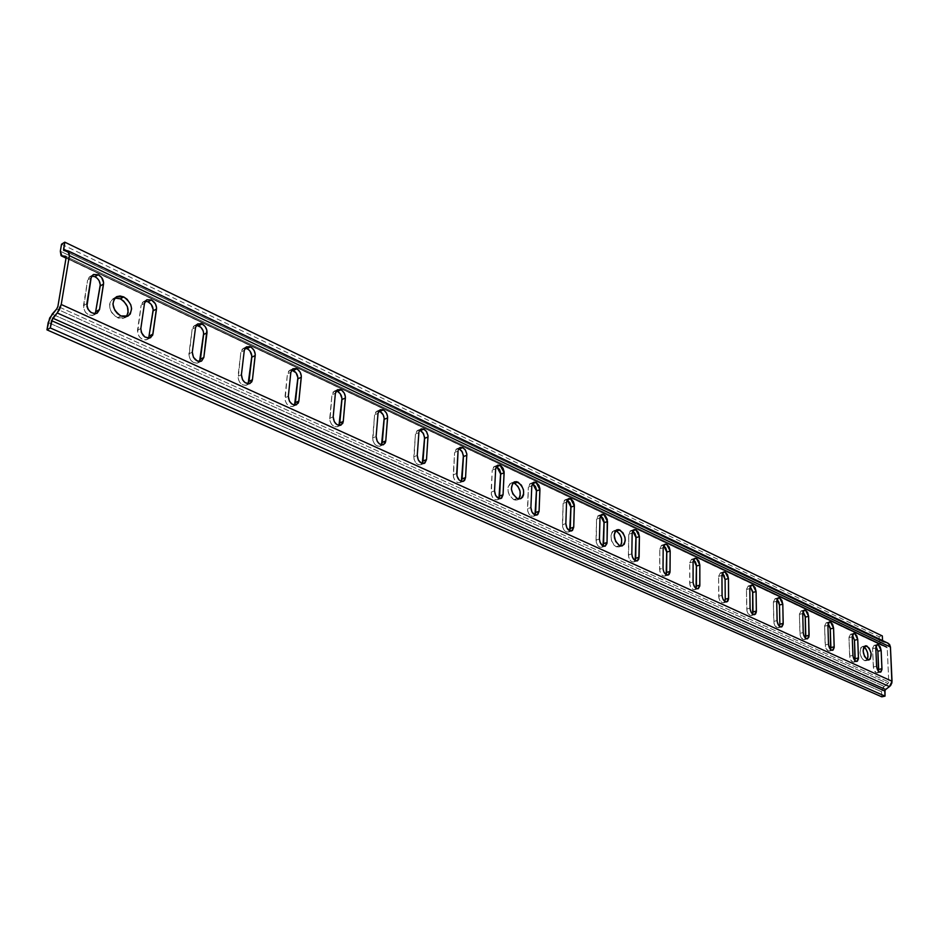 <?xml version="1.0" encoding="UTF-8"?>
<svg xmlns="http://www.w3.org/2000/svg" width="939" height="939" viewBox="0 0 939 939"><rect width="100%" height="100%" fill="white"/><g stroke="black" fill="none" stroke-linecap="round" stroke-linejoin="round"><path stroke-width="0.7" stroke-dasharray="4.7 3.52" d="M864.209 660.563L865.723 660.751L867.178 659.624L865.758 660.751L863.411 660.058L861.239 657.206L859.983 653.157L860.852 647.476L864.115 646.701L862.119 646.607C858.692 650.715 859.396 655.375 864.209 660.563L867.483 659.788L864.209 660.563M616.148 546.698L618.871 546.956L620.421 545.911L618.296 547.085L616.148 546.698L614.024 545.125L611.571 541.075L610.866 534.807L612.474 531.521L615.561 530.758L613.683 530.817C609.247 535.617 610.068 540.911 616.148 546.698L619.576 545.618L616.148 546.698M513.762 499.701L517.154 499.971L518.715 498.926L516.18 500.17L513.762 499.701L509.443 495.252L508.199 491.966L508.069 487.059L509.983 483.667L512.929 482.881L511.051 483.069C506.25 488.186 507.154 493.726 513.762 499.701L517.213 498.468L513.762 499.701M114.84 298.05L113.009 298.755C107.469 305.069 108.971 311.419 117.492 317.816L120.861 315.938L117.492 317.816L124.723 317.887L126.249 316.701L122.88 318.567L119.323 318.462L114.042 315.457L111.342 311.994L109.793 307.969L109.652 303.99L110.919 300.68L115.004 298.027M875.031 645.48L874.021 645.339L872.554 648.743L875.805 647.969L872.554 648.743L873.2 645.915L874.514 645.316L875.97 646.196L875.031 645.48L876.451 645.14L875.031 645.48M851.556 634.377L850.476 634.236L848.962 637.663L852.236 636.865L848.962 637.663L849.654 634.799L851.016 634.212L852.424 635.022L851.556 634.377L852.882 634.048L851.556 634.377M827.306 622.909L826.167 622.768L824.595 626.219L827.893 625.386L824.595 626.219L825.334 623.32L826.754 622.733L828.116 623.484L827.306 622.909L828.527 622.592L827.306 622.909M802.246 611.066L801.037 610.913L799.418 614.399L802.728 613.531L799.418 614.399L800.192 611.465L801.671 610.89L802.986 611.559L802.246 611.066L803.373 610.773L802.246 611.066M776.342 598.824L775.051 598.659L773.384 602.169L776.717 601.265L773.384 602.169L774.217 599.199L776.342 598.824M749.545 586.159L748.172 585.995L746.458 589.516L749.803 588.589L746.458 589.516L747.338 586.523L749.545 586.159M721.821 573.048L720.354 572.872L718.581 576.429L721.938 575.454L718.581 576.429L719.52 573.4L721.821 573.048M693.099 559.468L691.527 559.292L689.707 562.86L693.088 561.862L689.707 562.86L690.705 559.797L693.099 559.468M663.333 545.395L661.666 545.219L659.788 548.81L663.18 547.766L659.788 548.81L660.845 545.712L663.333 545.395M632.475 530.817L630.679 530.629L628.754 534.244L632.158 533.152L628.754 534.244L629.881 531.098L632.475 530.817M600.455 515.675L598.53 515.499L596.558 519.114L599.974 517.976L596.558 519.114L597.756 515.945L600.455 515.675M567.109 499.912L565.137 499.771L563.118 503.41L566.546 502.224L563.118 503.41L564.398 500.205L567.109 499.912M532.401 483.515L530.441 483.444L528.364 487.083L531.803 485.85L528.364 487.083L529.725 483.843L532.401 483.515M496.308 466.472L494.337 466.46L492.224 470.11L495.663 468.819L492.224 470.11L493.668 466.836L496.308 466.472M458.725 448.736L456.765 448.795L454.617 452.445L458.056 451.096L454.617 452.445L456.154 449.124L458.725 448.736M419.58 430.273L417.609 430.391L415.425 434.041L418.876 432.633L415.425 434.041L417.069 430.684L419.58 430.273M378.746 411.024L376.785 411.212L374.579 414.85L378.018 413.383L374.579 414.85L375.647 412.045L378.746 411.024M336.139 390.953L334.178 391.199L331.948 394.826L335.387 393.288L331.948 394.826L333.099 391.986L336.139 390.953M291.63 369.989L289.67 370.318L287.428 373.922L290.855 372.302L287.428 373.922L288.66 371.046L291.63 369.989M245.079 348.099L243.131 348.486L240.889 352.055L244.293 350.353L240.889 352.055L242.203 349.144L245.079 348.099M196.345 325.187L194.408 325.645L192.166 329.178L195.558 327.394L192.166 329.178L193.587 326.232L196.345 325.187M145.287 301.208L143.35 301.736L141.143 305.21L144.5 303.332L141.143 305.21L142.658 302.217L145.287 301.208M91.705 276.066L89.792 276.665L87.62 280.068L90.954 278.097L87.62 280.068L89.252 277.052L91.705 276.066M887.472 643.039L883.083 641.936L882.543 640.586L66.857 250.748L882.554 640.914L883.423 642.076L64.098 250.607L883.423 642.076L887.472 643.039L67.69 250.795L888.212 643.297M61.528 244.222L879.139 636.724L882.343 635.949L879.139 636.724L61.528 244.222M60.331 251.229L879.35 641.689L879.139 636.724L879.35 641.689L882.296 645.668L66.047 257.979L881.146 645.163L879.35 641.689L60.331 251.229M65.918 256.417L886.346 646.631L882.296 645.668L886.346 646.631L65.918 256.417M887.214 647.804L886.557 646.701L887.214 647.804L66.094 257.697L887.214 647.804L888.775 681.984L57.889 306.443L888.775 681.984L887.214 647.804M148.667 338.204L146.12 339.918L142.599 339.449L139.383 336.855L137.564 332.993L141.143 305.21L137.458 330.352C138.162 337.336 141.413 340.388 147.2 339.507L148.667 338.204M95.309 313.696L92.515 315.527L88.818 315.011L85.449 312.311L83.571 308.356L87.62 280.068L83.477 305.668C84.24 312.957 87.703 316.079 93.865 315.034L95.309 313.696M199.549 361.55L197.213 363.158L193.88 362.747L190.793 360.236L189.032 356.468L192.166 329.178L188.903 353.886L192.307 352.137L188.903 353.886C189.572 360.588 192.636 363.569 198.07 362.841L199.549 361.55M248.131 383.828L245.983 385.342L242.802 384.978L239.856 382.56L238.142 378.875L240.889 352.055L238.001 376.351L241.429 374.684L238.001 376.351C238.635 382.783 241.523 385.694 246.64 385.096L248.131 383.828M294.553 405.096L292.581 406.54L289.541 406.223L286.724 403.876L285.057 400.284L287.428 373.922L284.893 397.807L288.332 396.223L284.893 397.807C285.515 403.993 288.238 406.845 293.062 406.364L294.553 405.096M338.979 425.426L337.136 426.811L334.249 426.529L331.526 424.264L329.918 420.754L331.948 394.826L329.742 418.313L333.192 416.81L329.742 418.313C330.34 424.287 332.911 427.069 337.477 426.682L338.967 425.426M381.504 444.875L379.79 446.213L377.032 445.978L374.426 443.771L372.853 440.344L374.579 414.85L372.666 437.95L376.128 436.518L372.666 437.95C373.252 443.713 375.694 446.436 380.002 446.131L381.504 444.875M422.268 463.514L420.66 464.805L418.031 464.605L415.519 462.469L413.993 459.112L415.425 434.041L413.794 456.765L417.256 455.392L413.794 456.765C414.369 462.34 416.681 465.005 420.766 464.77L422.268 463.514M461.366 481.378L459.864 482.634L457.34 482.47L454.934 480.392L453.443 477.118L454.617 452.445L453.232 474.805L456.694 473.491L453.232 474.805C453.795 480.193 456.002 482.81 459.864 482.634L461.366 481.378M498.902 498.515L497.494 499.759L495.076 499.607L492.752 497.6L491.308 494.395L492.224 470.11L491.085 492.13L494.548 490.862L491.085 492.13C491.637 497.353 493.75 499.9 497.412 499.783L498.902 498.515M534.984 514.971L533.634 516.192L531.321 516.086L529.08 514.126L527.671 510.992L528.364 487.083L527.448 508.762L530.899 507.553L527.448 508.762C527.988 513.821 530.007 516.321 533.493 516.25L534.984 514.971M569.668 530.793L568.388 532.002L566.17 531.92L564.01 530.019L562.637 526.943L563.118 503.41L562.402 524.748L565.841 523.598L562.402 524.748C562.942 529.666 564.867 532.12 568.177 532.084L569.668 530.793M603.038 546.005L601.829 547.214L599.704 547.155L597.615 545.301L596.265 542.284L596.558 519.114L596.03 540.136L599.458 539.021L596.03 540.136C596.558 544.913 598.413 547.308 601.57 547.32L603.038 546.005M635.175 560.653L634.025 561.862L631.982 561.815L629.963 560.02L628.649 557.062L628.754 534.244L628.402 554.937L631.83 553.881L628.402 554.937C628.93 559.597 630.703 561.945 633.719 561.98L635.175 560.653M666.15 574.762L665.047 575.971L663.075 575.947L661.126 574.198L659.847 571.299L659.788 548.81L659.601 569.21L663.004 568.189L659.601 569.21C660.129 573.741 661.819 576.041 664.695 576.112L666.15 574.762M696.022 588.354L694.954 589.575L693.064 589.575L689.93 585.02L689.707 562.86L689.672 582.966L693.064 581.992L689.672 582.966C690.188 587.38 691.832 589.645 694.578 589.727L696.022 588.354M724.838 601.476L723.805 602.709L721.997 602.721L718.945 598.26L718.581 576.429L718.687 596.242L722.056 595.303L718.687 596.242C719.204 600.549 720.776 602.756 723.406 602.873L724.838 601.476M752.655 614.129L751.669 615.374L749.921 615.409L746.951 611.043L746.458 589.516L746.693 609.047L750.05 608.143L746.693 609.047C747.209 613.261 748.723 615.421 751.247 615.561L752.655 614.129M779.534 626.348L778.584 627.616L776.893 627.663L774.006 623.39L773.384 602.169L773.736 621.43L777.081 620.55L773.736 621.43C774.264 625.538 775.72 627.663 778.138 627.815L779.534 626.348M805.521 638.156L804.594 639.459L802.974 639.518L800.157 635.316L799.418 614.399L799.887 633.391L803.221 632.546L799.887 633.391C800.404 637.405 801.824 639.494 804.136 639.659L805.521 638.156M830.651 649.577L829.747 650.903L828.186 650.973L825.451 646.854L824.595 626.219L825.17 644.952L828.48 644.142L825.17 644.952C825.686 648.884 827.059 650.927 829.278 651.103L830.651 649.577M854.96 660.622L854.091 661.972L852.589 662.054L849.912 658.028L848.962 637.663L849.642 656.15L852.929 655.363L849.642 656.15C850.159 659.988 851.473 662.007 853.621 662.183L854.96 660.622M878.505 671.303L877.66 672.7L876.204 672.794L873.61 668.826L872.554 648.743L873.329 666.983L876.592 666.232L873.329 666.983C873.833 670.739 875.125 672.723 877.179 672.923L878.505 671.303M888.024 683.557L888.775 681.984L888.024 683.557L56.716 308.931L888.024 683.557L884.115 686.386L881.557 691.738L48.194 322.547L881.557 691.738L883.024 687.418L888.024 683.557M52.173 314.096L884.115 686.386L52.173 314.096M881.78 696.832L881.557 691.738L881.78 696.832M86.834 303.731L83.477 305.668L86.834 303.731M140.838 328.521L137.458 330.352L140.838 328.521M865.723 660.751L868.998 659.988M618.871 546.956L622.264 545.876M517.154 499.971L520.593 498.738M124.723 317.887L128.068 316.032M874.021 645.339L877.272 644.553M850.476 634.236L853.751 633.426M826.167 622.768L829.454 621.923M801.037 610.913L804.336 610.045M775.051 598.659L778.372 597.767M748.172 585.995L751.517 585.056M720.354 572.872L723.711 571.91M691.527 559.292L694.907 558.282M661.666 545.219L665.035 544.174M630.679 530.629L634.071 529.549M598.53 515.499L601.934 514.361M565.137 499.771L568.553 498.586M530.441 483.444L533.857 482.2M494.337 466.46L497.776 465.169M456.765 448.795L460.204 447.434M417.609 430.391L421.048 428.97M376.785 411.212L380.213 409.733M334.178 391.199L337.594 389.662M289.67 370.318L293.074 368.698M243.131 348.486L246.523 346.784M194.408 325.645L197.8 323.861M143.35 301.736L146.695 299.858M89.792 276.665L93.125 274.681M883.212 642.006L63.911 250.56M66.023 258.108L881.58 645.41M886.557 646.701L65.789 256.312M93.865 315.034L97.198 313.133M147.2 339.507L150.58 337.7M198.07 362.841L201.486 361.116M246.64 385.096L250.067 383.464M293.062 406.364L296.513 404.791M337.477 426.682L340.904 425.203M380.002 446.131L383.452 444.722M420.766 464.77L424.217 463.42M459.864 482.634L463.326 481.343M497.412 499.783L500.863 498.55M533.493 516.25L536.932 515.065M568.177 532.084L571.605 530.958M601.57 547.32L604.998 546.228M633.719 561.98L637.135 560.935M664.695 576.112L668.087 575.102M694.578 589.727L697.959 588.765M723.406 602.873L726.774 601.946M751.247 615.561L754.604 614.669M778.138 627.815L781.483 626.947M804.136 639.659L807.458 638.825M829.278 651.103L832.588 650.304M853.621 662.183L856.908 661.42M877.179 672.923L880.453 672.171M113.009 298.755L116.33 296.853M511.051 483.069L514.478 481.824M613.683 530.817L617.076 529.713M862.119 646.607L865.382 645.821"/><path stroke-width="1.41" d="M867.178 659.624C868.751 654.765 867.671 650.539 863.939 646.959L865.969 649.025L867.589 652.793L867.976 656.854L867.178 659.624M866.92 646.02C871.732 651.232 872.425 655.891 868.998 659.988L867.483 659.788L870.289 659.096L871.134 653.415L869.232 648.239L866.134 645.786L864.126 646.689L866.92 646.02L863.657 647.487L863.117 650.997L864.514 656.431L867.483 659.788C862.671 654.6 861.967 649.941 865.382 645.821L866.92 646.02M620.421 545.911C622.98 540.277 621.665 535.324 616.465 531.075L619.869 529.972C625.937 535.793 626.736 541.099 622.287 545.876L619.576 545.618L621.712 545.993L624.259 544.268L625.268 540.359L624.904 537.178L622.933 532.73L618.789 529.619L616.759 529.842L615.174 531.274L614.141 535.183L615.667 541.498L619.576 545.618C613.496 539.819 612.674 534.514 617.099 529.702L619.869 529.972L616.465 531.075L619.517 533.833L621.489 538.27L621.712 542.918L620.421 545.911M518.715 498.926C521.638 493.081 520.229 487.881 514.513 483.35L517.952 482.094C524.537 488.116 525.417 493.668 520.593 498.738L517.213 498.468L520.746 498.691L522.553 497.224L523.61 494.7L523.469 489.818L521.345 485.087L516.732 481.684L514.419 481.848L512.588 483.292L511.356 489.008L512.882 494.02L517.213 498.468C510.605 492.482 509.701 486.93 514.49 481.813L517.952 482.094L514.513 483.35L517.905 486.343L520.03 491.062L520.171 495.933L518.715 498.926M126.249 316.701C129.934 310.046 127.974 304.095 120.38 298.837L123.737 296.924C132.246 303.391 133.69 309.764 128.091 316.02L120.861 315.938L124.511 316.842L127.821 316.161L130.275 314.002L131.613 308.755L130.756 304.706L127.152 299.295L123.737 296.924L120.086 295.985L116.765 296.63L114.276 298.766L112.903 304.025L114.699 310.105L117.41 313.567L120.861 315.938C112.328 309.518 110.825 303.156 116.354 296.841L123.737 296.924L120.38 298.837L123.795 301.196L127.387 306.595L128.15 312.57L126.249 316.701M878.282 644.694L876.451 645.14L875.805 647.969L877.272 644.553L878.282 644.694L876.451 645.128L878.282 644.694L881.146 650.481L880.219 646.912L878.282 644.694M854.819 633.567L852.917 633.989L852.236 636.865L853.751 633.426L854.819 633.567L857.741 639.459L856.814 635.832L854.819 633.567M830.592 622.076L828.527 622.592L830.592 622.076L828.621 622.487L827.893 625.386L829.454 621.923L830.592 622.076L833.574 628.074L832.635 624.388L830.592 622.076M805.545 610.197L803.502 610.596L802.728 613.531L804.336 610.045L805.545 610.197L808.608 616.301L807.657 612.557L805.545 610.197M779.663 597.92L777.539 598.307L776.717 601.265L778.372 597.767L779.663 597.92L782.797 604.141L781.835 600.338L779.663 597.92M752.89 585.22L750.684 585.584L749.803 588.589L751.517 585.056L752.89 585.22L756.095 591.547L755.12 587.685L752.89 585.22M725.166 572.074L722.877 572.426L721.938 575.454L723.711 571.91L725.166 572.074L728.453 578.53L727.479 574.598L725.166 572.074M696.468 558.459L694.074 558.787L693.088 561.862L694.907 558.282L696.468 558.459L699.837 565.043L698.851 561.053L696.468 558.459M666.725 544.35L664.237 544.667L663.18 547.766L665.047 544.174L666.725 544.35L670.176 551.064L669.178 547.003L666.725 544.35M635.879 529.725L632.733 530.735L635.879 529.725L633.285 530.007L632.158 533.152L634.083 529.537L635.879 529.725L639.424 536.568L638.414 532.436L635.879 529.725M603.871 514.537L600.514 515.664L603.084 518.457L604.047 521.603L603.038 546.005L603.613 543.599L607.04 542.507L607.263 519.396L605.303 515.617L603.131 514.29L600.678 515.37L599.974 517.976L601.946 514.349L603.871 514.537L607.51 521.532L607.04 542.507L604.998 546.228C601.84 546.216 599.998 543.81 599.458 539.021L600.033 542.261L602.392 545.618L605.256 546.122L606.946 543.493L607.04 542.507L603.613 543.599L604.094 522.659L607.51 521.532L604.094 522.659L600.491 515.687L603.871 514.537M567.215 499.959L569.926 502.811L570.912 506.015L569.668 530.793L570.278 528.352L573.717 527.213L574.328 504.842L573.342 501.637L571.393 499.243L570.63 498.773L567.215 499.959L570.63 498.773L569.867 498.515L567.297 499.583L566.546 502.224L568.564 498.586L570.63 498.773L574.375 505.91L573.717 527.213L571.628 530.946C568.306 530.969 566.381 528.516 565.841 523.598L566.874 527.929L569.621 530.77L572.45 530.476L573.717 527.213L570.278 528.352L570.947 507.083L574.375 505.91L570.947 507.083L567.215 499.959M532.671 483.632L535.476 486.555L536.474 489.829L534.984 514.971L535.641 512.506L539.08 511.309L539.902 488.597L538.904 485.322L536.099 482.388L532.671 483.632L536.099 482.388L533.152 482.599L531.803 485.85L533.868 482.2L536.099 482.388L539.937 489.689L539.08 511.309L536.944 515.065C533.458 515.135 531.439 512.624 530.899 507.553L531.943 511.966L534.784 514.889L537.742 514.607L539.08 511.309L535.641 512.506L536.509 490.909L539.937 489.689L536.509 490.909L532.671 483.632M496.743 466.648L499.654 469.653L500.663 472.986L498.902 498.515L499.607 496.027L503.058 494.783L504.102 471.707L503.093 468.373L501.003 465.85L500.182 465.357L496.743 466.648L500.182 465.357L497.787 465.169L500.182 465.357L504.137 472.81L503.058 494.783L500.874 498.539C497.201 498.656 495.099 496.097 494.548 490.862L495.592 495.358L498.539 498.363L501.626 498.116L503.058 494.783L499.607 496.027L500.698 474.089L504.137 472.81L500.698 474.089L496.743 466.648M495.663 468.819L497.776 465.169L496.531 466.12L495.663 468.819L494.548 490.862L495.663 468.819M459.371 448.983L461.753 451.06L463.408 455.462L461.366 481.378L462.105 478.867L465.568 477.564L466.847 454.124L465.192 449.722L462.798 447.633L459.371 448.983L462.798 447.633L459.582 447.774L458.209 450.051L460.204 447.434L462.798 447.633L465.474 450.133L466.836 453.96L465.568 477.564L463.326 481.343L464.641 480.345L465.568 477.564L462.105 478.867L463.432 456.589L466.871 455.251L463.432 456.589L462.375 452.07L459.371 448.983M420.426 430.567L422.914 432.726L424.604 437.222L422.268 463.514L423.043 461.002L426.506 459.641L428.043 435.825L426.353 431.318L423.865 429.158L420.426 430.567L423.865 429.158L421.247 428.9L419.04 431.564L421.048 428.97L423.865 429.158L426.635 431.74L428.031 435.649L426.506 459.641L424.228 463.408C420.156 463.643 417.832 460.967 417.256 455.392L418.325 460.063L421.494 463.244L424.874 463.056L426.506 459.641L423.043 461.002L424.616 438.36L428.055 436.964L424.616 438.36L423.548 433.748L420.426 430.567M379.849 411.388L383.089 414.651L384.157 418.195L381.504 444.875L382.314 442.363L385.776 440.943L387.596 416.728L386.528 413.183L384.204 410.46L383.276 409.909L379.849 411.388L383.276 409.909L382.337 409.58L379.086 410.566L378.018 413.383L380.225 409.733L383.276 409.909C386.152 411.634 387.584 414.287 387.596 417.89L385.776 440.943L383.464 444.71C379.156 445.016 376.715 442.281 376.128 436.518L377.208 441.283L379.556 444.006L383.253 444.793L385.236 442.997L385.776 440.943L382.314 442.363L384.157 419.357L387.596 417.89L384.157 419.357C384.145 415.754 382.713 413.101 379.849 411.388M337.5 391.375L340.188 393.652L341.96 398.347L338.979 425.426L339.812 422.926L343.263 421.435L345.399 396.821L344.308 393.195L341.902 390.401L340.927 389.826L337.5 391.375L340.927 389.826L339.953 389.474L336.538 390.436L335.387 393.288L337.617 389.65L340.927 389.826C343.92 391.61 345.411 394.333 345.388 397.995L343.263 421.435L340.927 425.191C336.373 425.578 333.791 422.785 333.192 416.81L334.284 421.67L336.725 424.475L339.672 425.473L342.676 423.512L343.263 421.435L339.812 422.926L341.949 399.533L345.388 397.995L341.949 399.533C341.972 395.871 340.493 393.148 337.5 391.375M293.285 370.471L291.63 369.989L296.078 372.83L297.898 377.631L294.553 405.096L295.421 402.62L298.86 401.047L301.325 376.023L300.21 372.325L297.71 369.438L296.701 368.851L293.285 370.471L296.701 368.851L295.679 368.475L292.827 368.827L290.855 372.302L293.097 368.687L296.701 368.851C299.823 370.705 301.36 373.499 301.302 377.22L298.86 401.047L296.513 404.791C291.677 405.272 288.954 402.42 288.332 396.223L289.435 401.188L291.97 404.075L295.057 405.12L298.226 403.16L298.86 401.047L295.421 402.62L297.874 378.828L301.302 377.22L297.874 378.828C297.933 375.107 296.407 372.314 293.285 370.471M247.063 348.615L245.079 348.099L248.119 349.238L249.974 351.057L251.84 355.975L248.131 383.828L249.011 381.387L252.438 379.743L255.255 354.285L254.117 350.505L251.523 347.536L250.478 346.914L247.063 348.615L250.478 346.914L249.398 346.526L245.607 347.442L244.293 350.353L246.534 346.773L250.478 346.914C253.73 348.85 255.314 351.714 255.22 355.505L252.438 379.743L250.067 383.464C244.95 384.051 242.074 381.128 241.429 374.684L242.532 379.755L245.173 382.725L249.41 383.699L251.758 381.88L252.438 379.743L249.011 381.387L251.816 357.196L255.22 355.505L251.816 357.196C251.91 353.393 250.326 350.54 247.063 348.615M198.704 325.763L196.345 325.187L200.829 327.253L203.094 330.704L203.657 333.31L199.549 361.55L201.603 361.057L203.845 357.442L206.873 330.235L205.125 326.502L202.096 323.967L198.704 325.763L202.096 323.967L200.969 323.556L196.979 324.436L195.558 327.394L197.8 323.861L202.096 323.967C205.5 325.974 207.143 328.92 207.003 332.782L203.845 357.442L201.486 361.116C196.04 361.844 192.988 358.851 192.307 352.137L193.434 357.325L197.284 361.022L199.561 361.55L200.441 359.168L203.845 357.442L200.441 359.168L203.61 334.554L207.003 332.782L203.61 334.554C203.751 330.692 202.108 327.758 198.704 325.763M148.057 301.818L145.287 301.208L144.5 303.332L146.719 299.846L151.414 299.94L148.057 301.818L151.226 304.424L153.186 309.577L148.667 338.204L153.127 310.844C153.315 306.912 151.625 303.896 148.057 301.818L151.414 299.94L146.907 299.752L145.31 301.161L148.057 301.818M94.945 276.7L91.705 276.066L94.945 276.7L97.269 278.32L99.076 280.644L100.273 284.693L95.309 313.696L100.203 285.984C100.426 281.97 98.677 278.883 94.945 276.7L98.278 274.728L94.945 276.7M90.954 278.097L93.125 274.681L98.278 274.728L93.524 274.47L91.271 276.911L86.916 306.419L87.961 309.154L90.954 312.405L94.675 313.72L96.963 313.25L99.522 309.553L103.619 282.733L101.588 277.451L98.278 274.728C102.011 276.911 103.771 280.01 103.536 284.024L100.203 285.984L103.536 284.024L99.522 309.553L96.177 311.466L99.522 309.553L97.222 313.121C91.06 314.154 87.597 311.032 86.834 303.731L90.954 278.097M887.472 643.039L889.562 644.424L890.442 647.041L891.921 682.782L890.583 685.587L884.996 690.142L885.031 696.128L881.78 696.832L46.95 329.847L50.26 327.946L885.031 696.128L881.78 696.832L46.95 329.847L48.194 322.547L52.173 314.096L56.716 308.931L49.65 318.028L46.95 329.847L50.26 327.946L51.504 320.622L884.808 691.022L885.031 696.128L50.26 327.946L52.678 318.133L885.559 689.449L884.808 691.022L51.504 320.622L57.232 312.957L889.479 686.62L885.559 689.449L52.678 318.133L57.232 312.957L889.479 686.62L892.038 681.256L61.223 304.482L57.232 312.957L59.767 309.013L61.223 304.482L69.404 255.654L890.442 647.041L892.038 681.256L61.223 304.482L69.404 255.654L890.442 647.041L888.212 643.297L68.347 250.959M140.838 328.521L141.343 332.512L144.829 336.972L149.501 338.099L152.646 335.246L156.555 307.722L155.381 303.755L151.414 299.94C154.982 302.029 156.684 305.046 156.508 308.99L153.127 310.844L156.508 308.99L152.928 334.073L149.547 335.88L152.928 334.073L150.592 337.7C144.806 338.568 141.554 335.505 140.838 328.521L144.5 303.332L140.838 328.521M195.558 327.394L192.307 352.137L195.558 327.394M244.293 350.353L241.429 374.684L244.293 350.353M290.855 372.302L288.332 396.223L290.855 372.302M335.387 393.288L333.192 416.81L335.387 393.288M378.018 413.383L376.128 436.518L378.018 413.383M418.876 432.633L417.256 455.392L418.876 432.633M458.056 451.096L456.906 475.803L459.124 479.958L460.803 481.167L463.326 481.343C459.464 481.507 457.258 478.89 456.694 473.491L458.056 451.096M531.803 485.85L530.899 507.553L531.803 485.85M566.546 502.224L565.841 523.598L566.546 502.224M599.974 517.976L599.458 539.021L599.974 517.976M631.83 553.881L632.393 557.062L634.694 560.337L637.44 560.818L638.813 559.092L639.424 536.568L639.119 557.226L637.135 560.935C634.13 560.888 632.358 558.541 631.83 553.881L632.158 533.152L631.83 553.881M663.18 547.766L663.063 569.222L664.014 572.297L666.49 574.938L668.991 574.574L669.965 572.391L670.176 551.064L670.035 571.417L668.11 575.102C665.235 575.032 663.533 572.731 663.004 568.189L663.18 547.766M693.088 561.862L693.123 583.002L694.567 586.887L696.456 588.6L698.346 588.612L699.778 586.053L699.837 565.043L699.848 585.103L697.97 588.765C695.224 588.671 693.592 586.406 693.064 581.992L693.088 561.862M721.938 575.454L722.126 596.3L723.042 599.27L725.378 601.782L727.678 601.383L728.547 599.246L728.453 578.53L728.605 598.307L726.786 601.946C724.157 601.829 722.584 599.61 722.056 595.303L721.938 575.454M749.803 588.589L750.12 609.129L751.024 612.052L753.289 614.505L755.496 614.094L756.329 611.97L756.095 591.547L756.376 611.043L754.604 614.658C752.092 614.529 750.578 612.357 750.05 608.143L749.803 588.589M776.717 601.265L777.163 621.524L778.525 625.21L780.239 626.806L781.929 626.759L783.161 624.271L782.797 604.141L783.196 623.355L781.483 626.947C779.077 626.794 777.609 624.67 777.081 620.55L776.717 601.265M803.221 632.546L803.784 635.433L805.721 638.32L807.423 638.837L808.949 636.982L808.608 616.301L809.125 635.257L807.458 638.825C805.146 638.661 803.737 636.572 803.221 632.546L802.728 613.531L803.221 632.546M827.893 625.386L828.562 645.093L829.876 648.649L831.496 650.164L833.057 650.093L834.172 647.664L833.574 628.074L834.196 646.771L832.588 650.304C830.369 650.128 828.996 648.074 828.48 644.142L827.893 625.386M852.236 636.865L853.011 656.302L854.302 659.8L855.875 661.279L857.377 661.197L858.446 658.791L857.741 639.459L858.457 657.91L856.908 661.42C854.772 661.232 853.445 659.213 852.929 655.363L852.236 636.865M875.805 647.969L876.686 667.148L877.519 669.836L879.479 672.042L880.935 671.948L881.944 669.554L881.146 650.481L881.956 668.685L880.453 672.171C878.399 671.972 877.108 670 876.592 666.232L875.805 647.969M67.69 250.795L69.404 255.654L68.664 251.171L63.911 250.56L63.606 249.187L66.857 250.748L63.606 249.187L64.791 242.168L882.343 635.949L882.543 640.586L882.343 635.949L64.791 242.168L61.528 244.222L60.331 251.229L61.528 244.222L64.791 242.168L63.629 250.208L67.69 250.795M62.009 256.065L60.331 251.229L61.047 255.678L65.777 256.312L66.094 257.697L57.889 306.443L56.716 308.931L57.889 306.443L66.094 257.697L65.883 256.37L62.009 256.065L66.047 257.979L62.009 256.065M615.561 530.758L616.465 531.075L615.561 530.758M512.929 482.881L514.513 483.35L512.929 482.881M115.004 298.027L120.38 298.837L114.84 298.05M632.64 530.899L635.022 533.528L635.961 536.615L635.175 560.653L635.703 558.282L639.119 557.226L635.703 558.282L636.02 537.648L639.424 536.568L636.02 537.648L632.64 530.899M663.615 545.547L665.798 548.047L666.725 551.087L666.15 574.762L666.631 572.426L670.035 571.417L666.631 572.426L666.784 552.097L670.176 551.064L666.784 552.097L663.615 545.547M693.487 559.691L695.482 562.05L696.398 565.032L696.022 588.354L696.456 586.077L699.848 585.103L696.456 586.077L696.456 566.041L699.837 565.043L696.456 566.041L693.487 559.691M725.237 599.235L724.838 601.476L725.237 599.235L728.605 598.307L725.237 599.235L725.096 579.492L725.237 599.235M722.302 573.33L724.122 575.572L725.096 579.492L728.453 578.53L725.096 579.492L722.302 573.33M750.132 586.511L752.679 591.5L752.655 614.129L753.019 611.946L756.376 611.043L753.019 611.946L752.749 592.474L756.095 591.547L752.749 592.474L750.132 586.511M779.851 624.224L779.534 626.348L779.851 624.224L783.196 623.355L779.851 624.224L779.464 605.021L779.851 624.224M776.999 599.246L778.901 602.134L779.464 605.021L782.797 604.141L779.464 605.021L776.999 599.246M802.986 611.559L805.216 616.207L805.521 638.156L805.803 636.09L809.125 635.257L805.803 636.09L805.298 617.158L808.608 616.301L805.298 617.158L802.986 611.559M828.116 623.484L830.205 627.968L830.651 649.577L830.886 647.57L834.196 646.771L830.886 647.57L830.287 628.895L833.574 628.074L830.287 628.895L828.116 623.484M852.424 635.022L854.478 640.257L854.96 660.622L855.171 658.685L858.457 657.91L855.171 658.685L854.478 640.257L857.741 639.459L854.478 640.257L852.424 635.022M875.97 646.196L877.895 651.255L878.505 671.303L878.681 669.437L881.956 668.685L878.681 669.437L877.895 651.255L881.146 650.481L877.895 651.255L875.97 646.196M61.446 255.936L66.023 258.108"/></g></svg>
